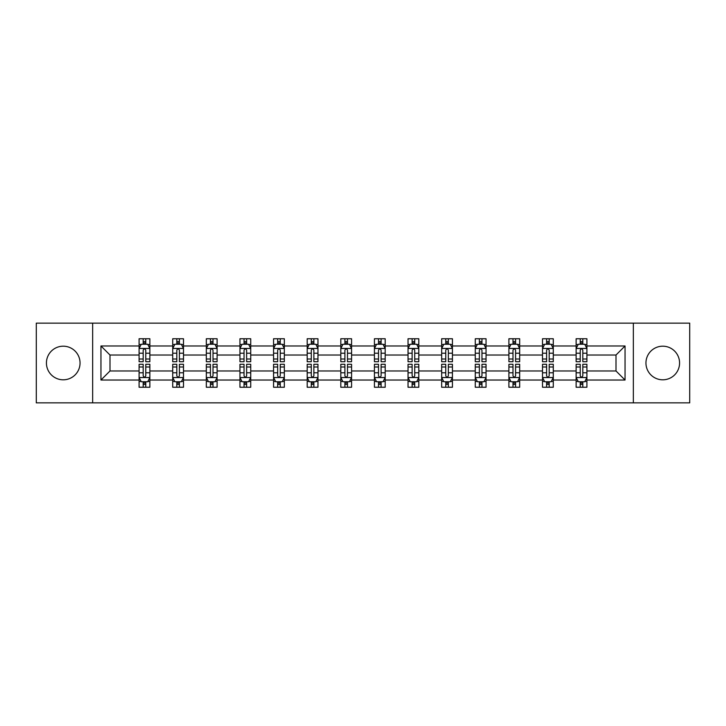 <?xml version="1.0" encoding="UTF-8"?>
<svg xmlns="http://www.w3.org/2000/svg" width="726" height="726" viewBox="0 0 726 726"><rect width="100%" height="100%" fill="white"/><g stroke="black" fill="none" stroke-linecap="round" stroke-linejoin="round"><path stroke-width="1.09" d="M662.765 346.193A16.807 16.807 0 0 0 645.949 363A16.807 16.807 0 0 0 662.765 379.807A16.807 16.807 0 0 0 679.572 363A16.807 16.807 0 0 0 662.765 346.193M63.235 346.193A16.807 16.807 0 0 0 46.428 363A16.807 16.807 0 0 0 63.235 379.807A16.807 16.807 0 0 0 80.051 363A16.807 16.807 0 0 0 63.235 346.193M633.344 402.866L689.7 402.866L689.7 323.134L633.344 323.134L633.344 402.866L92.656 402.866L92.656 323.134L36.3 323.134L36.3 402.866L92.656 402.866M586.907 380.025L586.907 370.977L616.002 370.977L625.05 380.025L586.907 380.025L586.907 387.248L582.815 387.248L582.815 381.749M633.344 323.134L92.656 323.134M576.126 380.025L553.285 380.025L553.285 370.977L576.126 370.977L576.126 387.248L586.907 387.248L586.907 381.486L584.884 381.486M553.285 380.025L553.285 387.248L549.192 387.248L549.192 381.749M542.513 380.025L519.671 380.025L519.671 370.977L542.513 370.977L542.513 387.248L553.285 387.248L553.285 381.486L551.261 381.486M519.671 380.025L519.671 387.248L515.578 387.248L515.578 381.749M508.899 380.025L486.048 380.025L486.048 370.977L508.899 370.977L508.899 387.248L519.671 387.248L519.671 381.486L517.647 381.486M486.048 380.025L486.048 387.248L481.955 387.248L481.955 381.749M475.276 380.025L452.434 380.025L452.434 370.977L475.276 370.977L475.276 387.248L486.048 387.248L486.048 381.486L484.024 381.486M452.434 380.025L452.434 387.248L448.341 387.248L448.341 381.749M441.662 380.025L418.811 380.025L418.811 370.977L441.662 370.977L441.662 387.248L452.434 387.248L452.434 381.486L450.41 381.486M418.811 380.025L418.811 387.248L414.718 387.248L414.718 381.749M408.039 380.025L385.197 380.025L385.197 370.977L408.039 370.977L408.039 387.248L418.811 387.248L418.811 381.486L416.788 381.486M385.197 380.025L385.197 387.248L381.105 387.248L381.105 381.749M374.425 380.025L351.575 380.025L351.575 370.977L374.425 370.977L374.425 387.248L385.197 387.248L385.197 381.486L383.174 381.486M351.575 380.025L351.575 387.248L347.482 387.248L347.482 381.749M340.803 380.025L317.961 380.025L317.961 370.977L340.803 370.977L340.803 387.248L351.575 387.248L351.575 381.486L349.551 381.486M317.961 380.025L317.961 387.248L313.868 387.248L313.868 381.749M307.189 380.025L284.338 380.025L284.338 370.977L307.189 370.977L307.189 387.248L317.961 387.248L317.961 381.486L315.937 381.486M284.338 380.025L284.338 387.248L280.245 387.248L280.245 381.749M273.566 380.025L250.724 380.025L250.724 370.977L273.566 370.977L273.566 387.248L284.338 387.248L284.338 381.486L282.314 381.486M250.724 380.025L250.724 387.248L246.631 387.248L246.631 381.749M239.952 380.025L217.101 380.025L217.101 370.977L239.952 370.977L239.952 387.248L250.724 387.248L250.724 381.486L248.7 381.486M217.101 380.025L217.101 387.248L213.008 387.248L213.008 381.749M206.329 380.025L183.487 380.025L183.487 370.977L206.329 370.977L206.329 387.248L217.101 387.248L217.101 381.486L215.077 381.486M183.487 380.025L183.487 387.248L179.395 387.248L179.395 381.749M172.715 380.025L149.874 380.025L149.874 370.977L172.715 370.977L172.715 387.248L183.487 387.248L183.487 381.486L181.464 381.486M149.874 380.025L149.874 387.248L145.772 387.248L145.772 381.749M139.093 380.025L100.95 380.025L100.95 345.975L139.093 345.975L139.093 355.023L109.998 355.023L109.998 370.977L139.093 370.977L139.093 387.248L149.874 387.248L149.874 381.486L147.841 381.486M141.116 344.514L139.093 344.514L139.093 338.752L139.093 345.975M143.185 344.251L143.185 338.752L139.093 338.752L149.874 338.752L149.874 345.975L172.715 345.975L172.715 338.752L183.487 338.752L183.487 345.975L206.329 345.975L206.329 338.752L217.101 338.752L217.101 345.975L239.952 345.975L239.952 338.752L250.724 338.752L250.724 345.975L273.566 345.975L273.566 338.752L284.338 338.752L284.338 345.975L307.189 345.975L307.189 338.752L317.961 338.752L317.961 345.975L340.803 345.975L340.803 338.752L351.575 338.752L351.575 345.975L374.425 345.975L374.425 338.752L385.197 338.752L385.197 345.975L408.039 345.975L408.039 338.752L418.811 338.752L418.811 345.975L441.662 345.975L441.662 338.752L452.434 338.752L452.434 345.975L475.276 345.975L475.276 338.752L486.048 338.752L486.048 345.975L508.899 345.975L508.899 338.752L519.671 338.752L519.671 345.975L542.513 345.975L542.513 338.752L553.285 338.752L553.285 345.975L576.126 345.975L576.126 338.752L586.907 338.752L586.907 345.975L625.05 345.975L625.05 380.025M576.126 345.975L576.126 355.023L553.285 355.023L553.285 345.975M542.513 345.975L542.513 355.023L519.671 355.023L519.671 345.975M508.899 345.975L508.899 355.023L486.048 355.023L486.048 345.975M475.276 345.975L475.276 355.023L452.434 355.023L452.434 345.975M441.662 345.975L441.662 355.023L418.811 355.023L418.811 345.975M408.039 345.975L408.039 355.023L385.197 355.023L385.197 345.975M374.425 345.975L374.425 355.023L351.575 355.023L351.575 345.975M340.803 345.975L340.803 355.023L317.961 355.023L317.961 345.975M307.189 345.975L307.189 355.023L284.338 355.023L284.338 345.975M273.566 345.975L273.566 355.023L250.724 355.023L250.724 345.975M239.952 345.975L239.952 355.023L217.101 355.023L217.101 345.975M206.329 345.975L206.329 355.023L183.487 355.023L183.487 345.975M172.715 345.975L172.715 355.023L149.874 355.023L149.874 345.975M100.95 345.975L109.998 355.023M616.002 370.977L616.002 355.023L586.907 355.023L586.907 345.975M580.228 344.142L582.815 344.142M546.605 344.142L549.192 344.142M512.992 344.142L515.578 344.142M479.369 344.142L481.955 344.142M445.755 344.142L448.341 344.142M412.132 344.142L414.718 344.142M378.518 344.142L381.105 344.142M344.895 344.142L347.482 344.142M311.282 344.142L313.868 344.142M277.659 344.142L280.245 344.142M244.045 344.142L246.631 344.142M210.422 344.142L213.008 344.142M176.808 344.142L179.395 344.142M143.185 344.142L145.772 344.142M143.185 381.858L145.772 381.858M176.808 381.858L179.395 381.858M210.422 381.858L213.008 381.858M244.045 381.858L246.631 381.858M277.659 381.858L280.245 381.858M311.282 381.858L313.868 381.858M344.895 381.858L347.482 381.858M378.518 381.858L381.105 381.858M412.132 381.858L414.718 381.858M445.755 381.858L448.341 381.858M479.369 381.858L481.955 381.858M512.992 381.858L515.578 381.858M546.605 381.858L549.192 381.858M580.228 381.858L582.815 381.858M109.998 370.977L100.95 380.025M625.05 345.975L616.002 355.023M145.772 341.556L143.185 341.556M139.093 359.007L139.093 361.711L143.185 361.711L143.185 359.007L139.093 359.007L139.093 355.023M149.874 355.023L149.874 361.711L145.772 361.711L145.772 350.177C144.91 348.516 144.047 348.516 143.185 350.177L143.185 359.007M147.841 344.514L149.874 344.514L149.874 338.752L145.772 338.752L145.772 344.251M149.874 348.562L147.714 344.251L141.252 344.251L139.093 348.562M143.185 384.444L145.772 384.444M149.874 366.993L149.874 364.289L145.772 364.289L145.772 366.993L149.874 366.993L149.874 370.977M139.093 370.977L139.093 364.289L143.185 364.289L143.185 375.823C144.047 377.484 144.91 377.484 145.772 375.823L145.772 366.993M141.116 381.486L139.093 381.486L139.093 387.248L143.185 387.248L143.185 381.749M139.093 377.438L141.252 381.749L147.714 381.749L149.874 377.438M179.395 341.556L176.808 341.556M174.739 344.514L172.715 344.514L172.715 338.752L176.808 338.752L176.808 344.251M172.715 359.007L172.715 361.711L176.808 361.711L176.808 359.007L172.715 359.007L172.715 355.023M183.487 355.023L183.487 361.711L179.395 361.711L179.395 350.177C178.532 348.516 177.67 348.516 176.808 350.177L176.808 359.007M181.464 344.514L183.487 344.514L183.487 338.752L179.395 338.752L179.395 344.251M183.487 348.562L181.337 344.251L174.866 344.251L172.715 348.562M213.008 341.556L210.422 341.556M208.353 344.514L206.329 344.514L206.329 338.752L210.422 338.752L210.422 344.251M206.329 359.007L206.329 361.711L210.422 361.711L210.422 359.007L206.329 359.007L206.329 355.023M217.101 355.023L217.101 361.711L213.008 361.711L213.008 350.177C212.146 348.516 211.284 348.516 210.422 350.177L210.422 359.007M215.077 344.514L217.101 344.514L217.101 338.752L213.008 338.752L213.008 344.251M217.101 348.562L214.95 344.251L208.489 344.251L206.329 348.562M176.808 384.444L179.395 384.444M183.487 366.993L183.487 364.289L179.395 364.289L179.395 366.993L183.487 366.993L183.487 370.977M172.715 370.977L172.715 364.289L176.808 364.289L176.808 375.823C177.67 377.484 178.532 377.484 179.395 375.823L179.395 366.993M174.739 381.486L172.715 381.486L172.715 387.248L176.808 387.248L176.808 381.749M172.715 377.438L174.866 381.749L181.337 381.749L183.487 377.438M210.422 384.444L213.008 384.444M217.101 366.993L217.101 364.289L213.008 364.289L213.008 366.993L217.101 366.993L217.101 370.977M206.329 370.977L206.329 364.289L210.422 364.289L210.422 375.823C211.284 377.484 212.146 377.484 213.008 375.823L213.008 366.993M208.353 381.486L206.329 381.486L206.329 387.248L210.422 387.248L210.422 381.749M206.329 377.438L208.489 381.749L214.95 381.749L217.101 377.438M246.631 341.556L244.045 341.556M241.976 344.514L239.952 344.514L239.952 338.752L244.045 338.752L244.045 344.251M239.952 359.007L239.952 361.711L244.045 361.711L244.045 359.007L239.952 359.007L239.952 355.023M250.724 355.023L250.724 361.711L246.631 361.711L246.631 350.177C245.769 348.516 244.907 348.516 244.045 350.177L244.045 359.007M248.7 344.514L250.724 344.514L250.724 338.752L246.631 338.752L246.631 344.251M250.724 348.562L248.573 344.251L242.103 344.251L239.952 348.562M244.045 384.444L246.631 384.444M250.724 366.993L250.724 364.289L246.631 364.289L246.631 366.993L250.724 366.993L250.724 370.977M239.952 370.977L239.952 364.289L244.045 364.289L244.045 375.823C244.907 377.484 245.769 377.484 246.631 375.823L246.631 366.993M241.976 381.486L239.952 381.486L239.952 387.248L244.045 387.248L244.045 381.749M239.952 377.438L242.103 381.749L248.573 381.749L250.724 377.438M280.245 341.556L277.659 341.556M275.59 344.514L273.566 344.514L273.566 338.752L277.659 338.752L277.659 344.251M273.566 359.007L273.566 361.711L277.659 361.711L277.659 359.007L273.566 359.007L273.566 355.023M284.338 355.023L284.338 361.711L280.245 361.711L280.245 350.177C279.383 348.516 278.521 348.516 277.659 350.177L277.659 359.007M282.314 344.514L284.338 344.514L284.338 338.752L280.245 338.752L280.245 344.251M284.338 348.562L282.187 344.251L275.726 344.251L273.566 348.562M277.659 384.444L280.245 384.444M284.338 366.993L284.338 364.289L280.245 364.289L280.245 366.993L284.338 366.993L284.338 370.977M273.566 370.977L273.566 364.289L277.659 364.289L277.659 375.823C278.521 377.484 279.383 377.484 280.245 375.823L280.245 366.993M275.59 381.486L273.566 381.486L273.566 387.248L277.659 387.248L277.659 381.749M273.566 377.438L275.726 381.749L282.187 381.749L284.338 377.438M313.868 341.556L311.282 341.556M309.212 344.514L307.189 344.514L307.189 338.752L311.282 338.752L311.282 344.251M307.189 359.007L307.189 361.711L311.282 361.711L311.282 359.007L307.189 359.007L307.189 355.023M317.961 355.023L317.961 361.711L313.868 361.711L313.868 350.177C313.006 348.516 312.144 348.516 311.282 350.177L311.282 359.007M315.937 344.514L317.961 344.514L317.961 338.752L313.868 338.752L313.868 344.251M317.961 348.562L315.801 344.251L309.34 344.251L307.189 348.562M311.282 384.444L313.868 384.444M317.961 366.993L317.961 364.289L313.868 364.289L313.868 366.993L317.961 366.993L317.961 370.977M307.189 370.977L307.189 364.289L311.282 364.289L311.282 375.823C312.144 377.484 313.006 377.484 313.868 375.823L313.868 366.993M309.212 381.486L307.189 381.486L307.189 387.248L311.282 387.248L311.282 381.749M307.189 377.438L309.34 381.749L315.801 381.749L317.961 377.438M347.482 341.556L344.895 341.556M342.826 344.514L340.803 344.514L340.803 338.752L344.895 338.752L344.895 344.251M340.803 359.007L340.803 361.711L344.895 361.711L344.895 359.007L340.803 359.007L340.803 355.023M351.575 355.023L351.575 361.711L347.482 361.711L347.482 350.177C346.62 348.516 345.757 348.516 344.895 350.177L344.895 359.007M349.551 344.514L351.575 344.514L351.575 338.752L347.482 338.752L347.482 344.251M351.575 348.562L349.424 344.251L342.962 344.251L340.803 348.562M344.895 384.444L347.482 384.444M351.575 366.993L351.575 364.289L347.482 364.289L347.482 366.993L351.575 366.993L351.575 370.977M340.803 370.977L340.803 364.289L344.895 364.289L344.895 375.823C345.757 377.484 346.62 377.484 347.482 375.823L347.482 366.993M342.826 381.486L340.803 381.486L340.803 387.248L344.895 387.248L344.895 381.749M340.803 377.438L342.962 381.749L349.424 381.749L351.575 377.438M381.105 341.556L378.518 341.556M376.449 344.514L374.425 344.514L374.425 338.752L378.518 338.752L378.518 344.251M374.425 359.007L374.425 361.711L378.518 361.711L378.518 359.007L374.425 359.007L374.425 355.023M385.197 355.023L385.197 361.711L381.105 361.711L381.105 350.177C380.243 348.516 379.38 348.516 378.518 350.177L378.518 359.007M383.174 344.514L385.197 344.514L385.197 338.752L381.105 338.752L381.105 344.251M385.197 348.562L383.038 344.251L376.576 344.251L374.425 348.562M378.518 384.444L381.105 384.444M385.197 366.993L385.197 364.289L381.105 364.289L381.105 366.993L385.197 366.993L385.197 370.977M374.425 370.977L374.425 364.289L378.518 364.289L378.518 375.823C379.38 377.484 380.243 377.484 381.105 375.823L381.105 366.993M376.449 381.486L374.425 381.486L374.425 387.248L378.518 387.248L378.518 381.749M374.425 377.438L376.576 381.749L383.038 381.749L385.197 377.438M414.718 341.556L412.132 341.556M410.063 344.514L408.039 344.514L408.039 338.752L412.132 338.752L412.132 344.251M408.039 359.007L408.039 361.711L412.132 361.711L412.132 359.007L408.039 359.007L408.039 355.023M418.811 355.023L418.811 361.711L414.718 361.711L414.718 350.177C413.856 348.516 412.994 348.516 412.132 350.177L412.132 359.007M416.788 344.514L418.811 344.514L418.811 338.752L414.718 338.752L414.718 344.251M418.811 348.562L416.66 344.251L410.199 344.251L408.039 348.562M412.132 384.444L414.718 384.444M418.811 366.993L418.811 364.289L414.718 364.289L414.718 366.993L418.811 366.993L418.811 370.977M408.039 370.977L408.039 364.289L412.132 364.289L412.132 375.823C412.994 377.484 413.856 377.484 414.718 375.823L414.718 366.993M410.063 381.486L408.039 381.486L408.039 387.248L412.132 387.248L412.132 381.749M408.039 377.438L410.199 381.749L416.66 381.749L418.811 377.438M448.341 341.556L445.755 341.556M443.686 344.514L441.662 344.514L441.662 338.752L445.755 338.752L445.755 344.251M441.662 359.007L441.662 361.711L445.755 361.711L445.755 359.007L441.662 359.007L441.662 355.023M452.434 355.023L452.434 361.711L448.341 361.711L448.341 350.177C447.479 348.516 446.617 348.516 445.755 350.177L445.755 359.007M450.41 344.514L452.434 344.514L452.434 338.752L448.341 338.752L448.341 344.251M452.434 348.562L450.274 344.251L443.813 344.251L441.662 348.562M445.755 384.444L448.341 384.444M452.434 366.993L452.434 364.289L448.341 364.289L448.341 366.993L452.434 366.993L452.434 370.977M441.662 370.977L441.662 364.289L445.755 364.289L445.755 375.823C446.617 377.484 447.479 377.484 448.341 375.823L448.341 366.993M443.686 381.486L441.662 381.486L441.662 387.248L445.755 387.248L445.755 381.749M441.662 377.438L443.813 381.749L450.274 381.749L452.434 377.438M481.955 341.556L479.369 341.556M477.3 344.514L475.276 344.514L475.276 338.752L479.369 338.752L479.369 344.251M475.276 359.007L475.276 361.711L479.369 361.711L479.369 359.007L475.276 359.007L475.276 355.023M486.048 355.023L486.048 361.711L481.955 361.711L481.955 350.177C481.093 348.516 480.231 348.516 479.369 350.177L479.369 359.007M484.024 344.514L486.048 344.514L486.048 338.752L481.955 338.752L481.955 344.251M486.048 348.562L483.897 344.251L477.427 344.251L475.276 348.562M479.369 384.444L481.955 384.444M486.048 366.993L486.048 364.289L481.955 364.289L481.955 366.993L486.048 366.993L486.048 370.977M475.276 370.977L475.276 364.289L479.369 364.289L479.369 375.823C480.231 377.484 481.093 377.484 481.955 375.823L481.955 366.993M477.3 381.486L475.276 381.486L475.276 387.248L479.369 387.248L479.369 381.749M475.276 377.438L477.427 381.749L483.897 381.749L486.048 377.438M515.578 341.556L512.992 341.556M510.922 344.514L508.899 344.514L508.899 338.752L512.992 338.752L512.992 344.251M508.899 359.007L508.899 361.711L512.992 361.711L512.992 359.007L508.899 359.007L508.899 355.023M519.671 355.023L519.671 361.711L515.578 361.711L515.578 350.177C514.716 348.516 513.854 348.516 512.992 350.177L512.992 359.007M517.647 344.514L519.671 344.514L519.671 338.752L515.578 338.752L515.578 344.251M519.671 348.562L517.511 344.251L511.05 344.251L508.899 348.562M512.992 384.444L515.578 384.444M519.671 366.993L519.671 364.289L515.578 364.289L515.578 366.993L519.671 366.993L519.671 370.977M508.899 370.977L508.899 364.289L512.992 364.289L512.992 375.823C513.854 377.484 514.716 377.484 515.578 375.823L515.578 366.993M510.922 381.486L508.899 381.486L508.899 387.248L512.992 387.248L512.992 381.749M508.899 377.438L511.05 381.749L517.511 381.749L519.671 377.438M549.192 341.556L546.605 341.556M544.536 344.514L542.513 344.514L542.513 338.752L546.605 338.752L546.605 344.251M542.513 359.007L542.513 361.711L546.605 361.711L546.605 359.007L542.513 359.007L542.513 355.023M553.285 355.023L553.285 361.711L549.192 361.711L549.192 350.177C548.33 348.516 547.468 348.516 546.605 350.177L546.605 359.007M551.261 344.514L553.285 344.514L553.285 338.752L549.192 338.752L549.192 344.251M553.285 348.562L551.134 344.251L544.663 344.251L542.513 348.562M546.605 384.444L549.192 384.444M553.285 366.993L553.285 364.289L549.192 364.289L549.192 366.993L553.285 366.993L553.285 370.977M542.513 370.977L542.513 364.289L546.605 364.289L546.605 375.823C547.468 377.484 548.33 377.484 549.192 375.823L549.192 366.993M544.536 381.486L542.513 381.486L542.513 387.248L546.605 387.248L546.605 381.749M542.513 377.438L544.663 381.749L551.134 381.749L553.285 377.438M582.815 341.556L580.228 341.556M578.159 344.514L576.126 344.514L576.126 338.752L580.228 338.752L580.228 344.251M576.126 359.007L576.126 361.711L580.228 361.711L580.228 359.007L576.126 359.007L576.126 355.023M586.907 355.023L586.907 361.711L582.815 361.711L582.815 350.177C581.953 348.516 581.09 348.516 580.228 350.177L580.228 359.007M584.884 344.514L586.907 344.514L586.907 338.752L582.815 338.752L582.815 344.251M586.907 348.562L584.748 344.251L578.286 344.251L576.126 348.562M580.228 384.444L582.815 384.444M586.907 366.993L586.907 364.289L582.815 364.289L582.815 366.993L586.907 366.993L586.907 370.977M576.126 370.977L576.126 364.289L580.228 364.289L580.228 375.823C581.09 377.484 581.953 377.484 582.815 375.823L582.815 366.993M578.159 381.486L576.126 381.486L576.126 387.248L580.228 387.248L580.228 381.749M576.126 377.438L578.286 381.749L584.748 381.749L586.907 377.438M149.819 348.453L139.147 348.453M149.874 359.007L145.772 359.007M143.185 353.226L139.093 353.226M149.874 353.226L145.772 353.226M145.772 342.926L143.185 342.926M139.147 377.547L149.819 377.547M139.093 366.993L143.185 366.993M145.772 372.774L149.874 372.774M139.093 372.774L143.185 372.774M143.185 383.074L145.772 383.074M183.433 348.453L172.77 348.453M183.487 359.007L179.395 359.007M176.808 353.226L172.715 353.226M183.487 353.226L179.395 353.226M179.395 342.926L176.808 342.926M217.056 348.453L206.384 348.453M217.101 359.007L213.008 359.007M210.422 353.226L206.329 353.226M217.101 353.226L213.008 353.226M213.008 342.926L210.422 342.926M172.77 377.547L183.433 377.547M172.715 366.993L176.808 366.993M179.395 372.774L183.487 372.774M172.715 372.774L176.808 372.774M176.808 383.074L179.395 383.074M206.384 377.547L217.056 377.547M206.329 366.993L210.422 366.993M213.008 372.774L217.101 372.774M206.329 372.774L210.422 372.774M210.422 383.074L213.008 383.074M250.67 348.453L240.007 348.453M250.724 359.007L246.631 359.007M244.045 353.226L239.952 353.226M250.724 353.226L246.631 353.226M246.631 342.926L244.045 342.926M240.007 377.547L250.67 377.547M239.952 366.993L244.045 366.993M246.631 372.774L250.724 372.774M239.952 372.774L244.045 372.774M244.045 383.074L246.631 383.074M284.293 348.453L273.62 348.453M284.338 359.007L280.245 359.007M277.659 353.226L273.566 353.226M284.338 353.226L280.245 353.226M280.245 342.926L277.659 342.926M273.62 377.547L284.293 377.547M273.566 366.993L277.659 366.993M280.245 372.774L284.338 372.774M273.566 372.774L277.659 372.774M277.659 383.074L280.245 383.074M317.906 348.453L307.243 348.453M317.961 359.007L313.868 359.007M311.282 353.226L307.189 353.226M317.961 353.226L313.868 353.226M313.868 342.926L311.282 342.926M307.243 377.547L317.906 377.547M307.189 366.993L311.282 366.993M313.868 372.774L317.961 372.774M307.189 372.774L311.282 372.774M311.282 383.074L313.868 383.074M351.52 348.453L340.857 348.453M351.575 359.007L347.482 359.007M344.895 353.226L340.803 353.226M351.575 353.226L347.482 353.226M347.482 342.926L344.895 342.926M340.857 377.547L351.52 377.547M340.803 366.993L344.895 366.993M347.482 372.774L351.575 372.774M340.803 372.774L344.895 372.774M344.895 383.074L347.482 383.074M385.143 348.453L374.48 348.453M385.197 359.007L381.105 359.007M378.518 353.226L374.425 353.226M385.197 353.226L381.105 353.226M381.105 342.926L378.518 342.926M374.48 377.547L385.143 377.547M374.425 366.993L378.518 366.993M381.105 372.774L385.197 372.774M374.425 372.774L378.518 372.774M378.518 383.074L381.105 383.074M418.757 348.453L408.094 348.453M418.811 359.007L414.718 359.007M412.132 353.226L408.039 353.226M418.811 353.226L414.718 353.226M414.718 342.926L412.132 342.926M408.094 377.547L418.757 377.547M408.039 366.993L412.132 366.993M414.718 372.774L418.811 372.774M408.039 372.774L412.132 372.774M412.132 383.074L414.718 383.074M452.38 348.453L441.707 348.453M452.434 359.007L448.341 359.007M445.755 353.226L441.662 353.226M452.434 353.226L448.341 353.226M448.341 342.926L445.755 342.926M441.707 377.547L452.38 377.547M441.662 366.993L445.755 366.993M448.341 372.774L452.434 372.774M441.662 372.774L445.755 372.774M445.755 383.074L448.341 383.074M485.993 348.453L475.33 348.453M486.048 359.007L481.955 359.007M479.369 353.226L475.276 353.226M486.048 353.226L481.955 353.226M481.955 342.926L479.369 342.926M475.33 377.547L485.993 377.547M475.276 366.993L479.369 366.993M481.955 372.774L486.048 372.774M475.276 372.774L479.369 372.774M479.369 383.074L481.955 383.074M519.616 348.453L508.944 348.453M519.671 359.007L515.578 359.007M512.992 353.226L508.899 353.226M519.671 353.226L515.578 353.226M515.578 342.926L512.992 342.926M508.944 377.547L519.616 377.547M508.899 366.993L512.992 366.993M515.578 372.774L519.671 372.774M508.899 372.774L512.992 372.774M512.992 383.074L515.578 383.074M553.23 348.453L542.567 348.453M553.285 359.007L549.192 359.007M546.605 353.226L542.513 353.226M553.285 353.226L549.192 353.226M549.192 342.926L546.605 342.926M542.567 377.547L553.23 377.547M542.513 366.993L546.605 366.993M549.192 372.774L553.285 372.774M542.513 372.774L546.605 372.774M546.605 383.074L549.192 383.074M586.853 348.453L576.181 348.453M586.907 359.007L582.815 359.007M580.228 353.226L576.126 353.226M586.907 353.226L582.815 353.226M582.815 342.926L580.228 342.926M576.181 377.547L586.853 377.547M576.126 366.993L580.228 366.993M582.815 372.774L586.907 372.774M576.126 372.774L580.228 372.774M580.228 383.074L582.815 383.074"/></g></svg>
